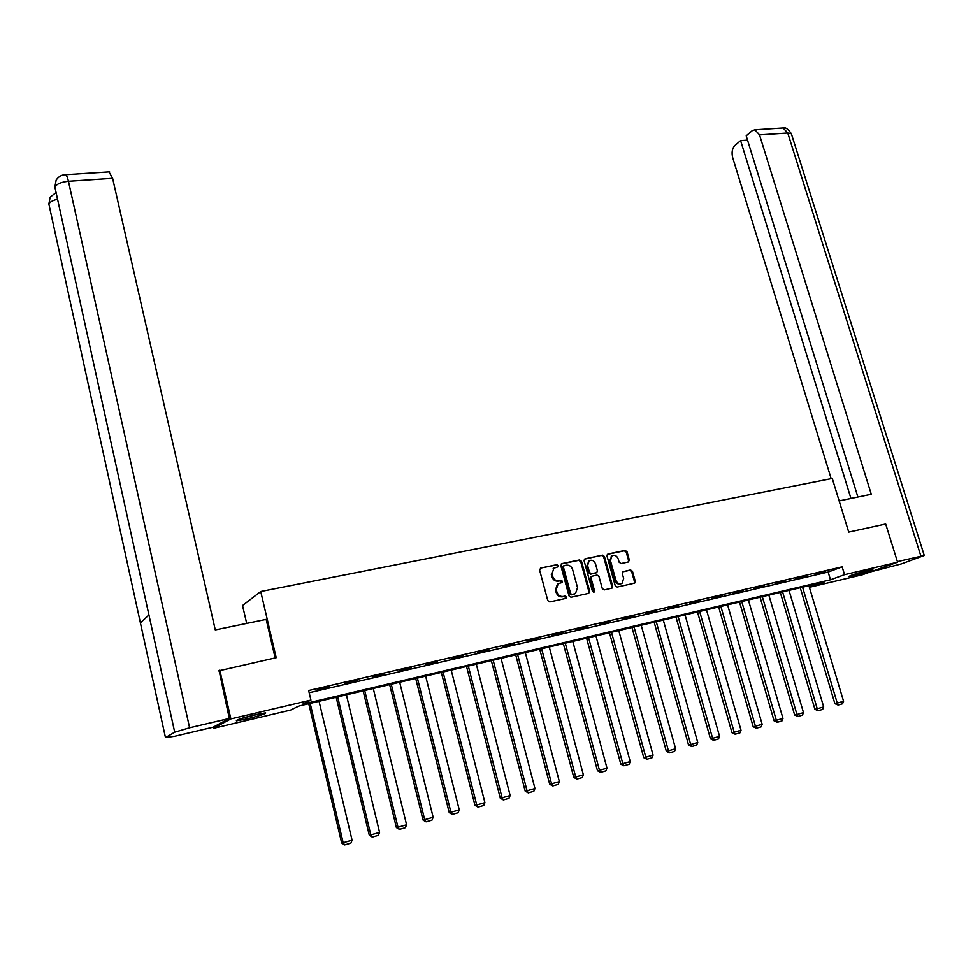 <?xml version="1.0" encoding="UTF-8"?>
<svg xmlns="http://www.w3.org/2000/svg" width="973" height="973" viewBox="0 0 973 973"><rect width="100%" height="100%" fill="white"/><g stroke="black" fill="none" stroke-linecap="round" stroke-linejoin="round"><path stroke-width="1.46" d="M553.175 568.439L557.797 566.894L558.222 565.629L556.848 564.668L540.684 568.05L539.601 570.056L547.787 600.572L549.781 601.946L565.958 598.371L566.687 596.96L565.313 595.999L563.233 596.461C560.193 596.777 558.088 595.33 556.909 592.107L556.228 589.565L558.21 583.691L562.017 582.547L562.443 581.258L561.068 580.309L558.989 580.759C555.96 581.063 553.856 579.604 552.676 576.393L551.995 573.863L553.929 568.062L551.995 573.863M557.274 567.064L557.456 566.018L556.082 565.058L540.684 568.05M565.69 598.431L565.921 597.313L563.233 596.461M561.47 582.718L561.689 581.635L558.989 580.759M853.625 575.627L848.979 576.478C850.341 575.359 856.751 573.328 868.232 570.385L872.817 569.558C871.394 570.689 864.997 572.708 853.625 575.627M247.178 718.865L236.39 720.835C235.819 720.056 242.022 718.038 254.999 714.802L265.678 712.856C266.188 713.647 260.022 715.654 247.178 718.865M628.351 561.98L629.336 560.034L627.026 551.764L625.128 550.426L608.003 554.002L606.994 555.948L615.24 585.734L617.162 587.072L634.676 583.131L635.284 581.319L632.474 571.273L630.577 569.947L622.878 571.686L622.27 573.486L623.669 578.485L622.039 583.338C619.266 584.42 617.21 583.362 615.873 580.176L610.448 560.594L612.005 555.814C614.79 554.695 616.87 555.741 618.232 558.952L619.132 562.199L621.042 563.537L628.351 561.98M218.548 670.896L276.21 657.699L260.74 591.523L832.256 478.461L848.724 532.122L885.685 524.021L897.593 562.212L862.565 574.715L810.521 587.035L824.046 582.122L298.723 706.094L290.708 710.035L213.294 728.363L230.869 718.901L310.922 700.086L302.542 704.209L830.48 579.786L844.54 574.678L897.593 562.212M219.789 670.069L230.869 718.901M309.183 692.752L828.145 572.051L842.156 566.845L308.66 690.538L310.922 700.086M842.156 566.845L844.54 574.678M581.489 561.287L579.543 559.937L561.859 563.622L560.813 565.617L569.01 595.902L570.981 597.264L588.677 593.36L589.699 591.353L581.489 561.287L580.711 561.676L578.765 560.326L561.178 563.999M585.114 558.782L602.518 555.145L604.44 556.495L612.674 586.293L612.053 588.118L604.233 589.918L602.299 588.58L598.954 576.417L597.021 575.067L591.657 576.308L591.049 578.12L594.527 590.818L594.089 592.107L592.448 591.28L584.08 560.752L584.518 559.074M260.74 591.523L242.545 605.534L246.692 623.413M316.991 690.125L329.227 686.902L316.991 690.125M344.904 683.642L357.018 680.443L344.904 683.642M372.331 677.269L384.311 674.107L372.331 677.269M399.295 671.005L411.141 667.879L399.295 671.005M425.785 664.851L437.522 661.749L425.785 664.851M451.825 658.806L463.452 655.729L451.825 658.806M477.439 652.847L488.933 649.818L477.439 652.847M502.615 646.996L513.999 643.992L502.615 646.996M527.378 641.243L538.653 638.264L527.378 641.243M551.74 635.588L562.905 632.632L551.74 635.588M575.7 630.018L586.755 627.099L575.7 630.018M599.271 624.544L610.229 621.65L599.271 624.544M622.465 619.156L633.326 616.286L622.465 619.156M645.294 613.854L656.045 611.008L645.294 613.854M667.77 608.636L678.412 605.814L667.77 608.636M689.881 603.491L700.438 600.694L689.881 603.491M711.664 598.431L722.112 595.671L711.664 598.431M733.107 593.457L743.457 590.708L733.107 593.457M754.209 588.543L764.474 585.831L754.209 588.543M775.007 583.715L785.187 581.027L775.007 583.715M795.488 578.959L805.571 576.284L795.488 578.959M815.654 574.265L825.651 571.625L815.654 574.265M213.038 727.22L213.294 728.363M810.047 585.43L810.521 587.035M828.145 572.051L830.48 579.786M558.222 581.124C555.206 581.428 553.102 579.981 551.922 576.77L551.241 574.24M558.271 583.654L557.456 584.055L555.461 589.93L556.228 589.565M562.467 596.814C559.439 597.142 557.334 595.683 556.155 592.472L555.461 589.93M588.507 593.396L588.92 591.706L580.711 561.676M564.158 565.629L563.416 567.016L570.616 593.591L571.99 594.539L575.517 593.518L577.524 587.619L572.598 569.509C571.419 566.335 569.339 564.887 566.335 565.167L564.158 565.629M563.391 566.006L562.662 567.405L563.416 567.016M574.666 593.919L571.224 594.892L569.85 593.944L562.662 567.405M584.445 559.147L602.518 555.145M611.47 588.324L611.871 586.658L603.649 556.872L601.728 555.534M591.134 576.551L590.258 578.497L593.737 591.183L594.527 590.818M593.554 592.241L593.737 591.183M595.5 563.841C594.114 560.594 592.01 559.548 589.176 560.703L587.583 565.508L589.492 572.452L591.426 573.802L596.802 572.574L597.41 570.762L595.5 563.841M589.054 560.764L586.804 565.885L587.583 565.508M596.534 572.696L590.647 574.179L588.714 572.829L586.804 565.885M611.871 555.887L609.645 560.971L610.448 560.594M621.236 583.703L621.285 583.678C618.463 584.785 616.408 583.727 615.07 580.54L609.645 560.971M634.08 583.338L634.469 581.684L631.672 571.65L629.762 570.312L622.647 571.856M628.181 562.017L628.534 560.412L626.223 552.153L624.325 550.815L607.347 554.367M308.745 703.734L341.681 843.032L343.165 842.727L310.192 703.394M319.047 701.302L352.08 840.21L350.888 843.153L344.649 844.929L341.681 843.032M344.649 844.929L343.165 842.727L352.08 840.21M259.219 713.854L242.496 718.135M240.951 718.621L260.788 713.537M862.82 571.771L858.539 572.975M855.948 573.754L865.435 571.078M275.152 657.918L266.152 619.4L215.276 629.908L112.613 178.314L68.451 181.282L189.601 727.78L229.324 718.451L219.071 670.543M189.601 727.78L174.702 732.207L148.918 614.924L140.416 622.939L165.471 737.583L174.702 732.207M165.471 737.583L174.739 736.269L213.209 727.172L229.324 718.451M109.025 171.88L112.613 178.314M57.553 199.197C52.749 200.402 49.854 202.019 48.869 204.062L50.158 197.203M65.082 174.726L65.58 174.702C66.602 175.237 67.563 177.427 68.451 181.282C61.177 182.06 56.653 183.982 54.877 187.035L56.142 180.102M839.14 500.9L871.285 494.26L759.536 134.906L754.902 129.81L752.129 130.759L746.206 135.831L857.894 497.033M791.596 134.481L924.253 555.498L901.314 563.914L870.555 571.869M924.253 555.498L897.398 561.603M747.532 140.136L740.611 140.611L734.822 145.561C732.17 148.455 731.465 152.457 732.681 157.577L831.161 478.667M740.611 140.611L850.961 498.468M336.171 697.252L369.278 835.235L370.81 834.907L337.68 696.899M346.388 694.844L379.579 832.438L378.388 835.357L372.258 837.096L369.278 835.235M372.258 837.096L370.81 834.907L379.579 832.438M363.136 690.891L396.388 827.573L397.981 827.232L364.705 690.526M373.267 688.507L406.592 824.8L405.413 827.695L399.392 829.41L396.388 827.573M399.392 829.41L397.981 827.232L406.592 824.8M389.65 684.639L423.036 820.044L424.69 819.68L391.268 684.262M399.684 682.268L433.155 817.296L431.976 820.166L426.065 821.844L423.036 820.044M426.065 821.844L424.69 819.68L433.155 817.296M415.714 678.485L449.234 812.637L450.937 812.26L417.381 678.096M425.651 676.138L459.256 809.913L458.088 812.771L452.275 814.413L449.234 812.637M452.275 814.413L450.937 812.26L459.256 809.913M441.341 672.44L474.982 805.364L476.734 804.975L443.056 672.027M451.204 670.117L484.919 802.664L483.763 805.486L478.047 807.116L474.982 805.364M478.047 807.116L476.734 804.975L484.919 802.664M466.541 666.493L500.304 798.213L502.104 797.799L468.317 666.067M476.32 664.182L510.144 795.525L509.001 798.334L503.382 799.928L500.304 798.213M503.382 799.928L502.104 797.799L510.144 795.525M491.341 660.643L525.213 791.171L527.05 790.757L493.153 660.205M501.034 658.356L534.968 788.519L533.824 791.304L528.29 792.861L525.213 791.171M528.29 792.861L527.05 790.757L534.968 788.519M515.726 654.878L549.696 784.25L551.594 783.812L517.587 654.44M525.335 652.615L559.366 781.623L558.234 784.384L552.798 785.916L549.696 784.25M552.798 785.916L551.594 783.812L559.366 781.623M539.735 649.222L573.79 777.439L575.724 777.001L541.633 648.772M549.259 646.972L583.374 774.836L582.255 777.573L576.892 779.093L573.79 777.439M576.892 779.093L575.724 777.001L583.374 774.836M563.343 643.64L597.483 770.75L599.465 770.288L565.289 643.189M572.793 641.414L606.994 768.159L605.875 770.871L600.609 772.367L597.483 770.75M600.609 772.367L599.465 770.288L606.994 768.159M586.585 638.154L620.798 764.158L622.817 763.683L588.58 637.692M595.962 635.953L630.224 761.591L629.117 764.292L623.936 765.751L620.798 764.158M623.936 765.751L622.817 763.683L630.224 761.591M609.463 632.766L643.749 757.675L645.804 757.189L611.494 632.28M618.755 630.565L653.09 755.133L651.995 757.797L646.899 759.244L643.749 757.675M646.899 759.244L645.804 757.189L653.09 755.133M631.988 627.451L666.335 751.29L668.427 750.791L634.043 626.965M641.207 625.274L675.603 748.772L674.508 751.424L669.485 752.847L666.335 751.29M669.485 752.847L668.427 750.791L675.603 748.772M654.16 622.209L688.556 745.014L690.684 744.503L656.252 621.723M663.294 620.056L697.75 742.508L696.668 745.136L691.718 746.534L688.556 745.014M691.718 746.534L690.684 744.503L697.75 742.508M675.992 617.064L710.448 738.823L712.601 738.312L678.12 616.554M685.053 614.924L719.558 736.342L718.475 738.957L713.61 740.331L710.448 738.823M713.61 740.331L712.601 738.312L719.558 736.342M697.483 611.993L731.988 732.742L734.177 732.207L699.648 611.482M706.483 609.864L741.025 730.273L739.954 732.864L735.162 734.226L731.988 732.742M735.162 734.226L734.177 732.207L741.025 730.273M718.658 606.994L753.199 726.746L755.425 726.211L720.859 606.471M727.585 604.89L762.163 724.301L761.105 726.88L756.386 728.205L753.199 726.746M756.386 728.205L755.425 726.211L762.163 724.301M739.516 602.068L774.094 720.835L776.345 720.288L741.742 601.545M748.371 599.976L782.985 718.415L781.927 720.969L777.281 722.282L774.094 720.835M777.281 722.282L776.345 720.288L782.985 718.415M760.059 597.215L794.661 715.021L796.948 714.474L762.321 596.692M768.852 595.148L803.491 712.625L802.433 715.155L797.86 716.456L794.661 715.021M797.86 716.456L796.948 714.474L803.491 712.625M780.297 592.448L814.924 709.293L817.247 708.733L782.584 591.9M789.018 590.392L823.681 706.909L822.635 709.426L818.135 710.704L814.924 709.293M818.135 710.704L817.247 708.733L823.681 706.909M800.244 587.741L834.895 703.661L837.242 703.09L802.555 587.193M808.904 585.697L843.579 701.29L842.545 703.783L838.106 705.048L834.895 703.661M838.106 705.048L837.242 703.09L843.579 701.29M556.082 565.058L556.848 564.668M564.547 596.364L565.313 595.999M560.314 580.686L561.068 580.309M551.922 576.77L552.676 576.393M556.155 592.472L556.909 592.107M588.92 591.706L589.699 591.353M561.239 563.951L561.859 563.622M578.765 560.326L579.543 559.937M569.85 593.944L570.616 593.591M571.224 594.892L571.99 594.539M573.401 594.406L574.179 594.053M603.649 556.872L604.44 556.495M611.871 586.658L612.674 586.293M590.258 578.497L591.049 578.12M588.714 572.829L589.492 572.452M590.647 574.179L591.426 573.802M595.598 573.121L596.388 572.744M615.07 580.54L615.873 580.176M629.762 570.312L630.577 569.947M631.672 571.65L632.474 571.273M634.469 581.684L635.284 581.319M624.325 550.815L625.128 550.426M626.223 552.153L627.026 551.764M628.534 560.412L629.336 560.034M55.327 189.078L148.918 614.924M140.416 622.939L48.869 204.062L140.416 622.939M920.884 556.094L787.765 133.009L759.536 134.906M754.902 129.81L783.083 127.974C785.296 127.013 788.057 128.947 791.377 133.751L787.765 133.009L783.083 127.974L781.951 128.047M557.456 584.055L558.21 583.691M563.075 566.14L563.841 565.751M590.866 576.673L591.657 576.308M588.397 561.08L589.176 560.703M611.214 556.203L612.005 555.814M56.093 192.557L50.219 197.105M48.784 203.625L49.295 206.033M56.203 180.017C58.635 176.502 61.761 174.739 65.58 174.702L109.596 171.844M54.829 186.792L55.291 188.932"/></g></svg>
